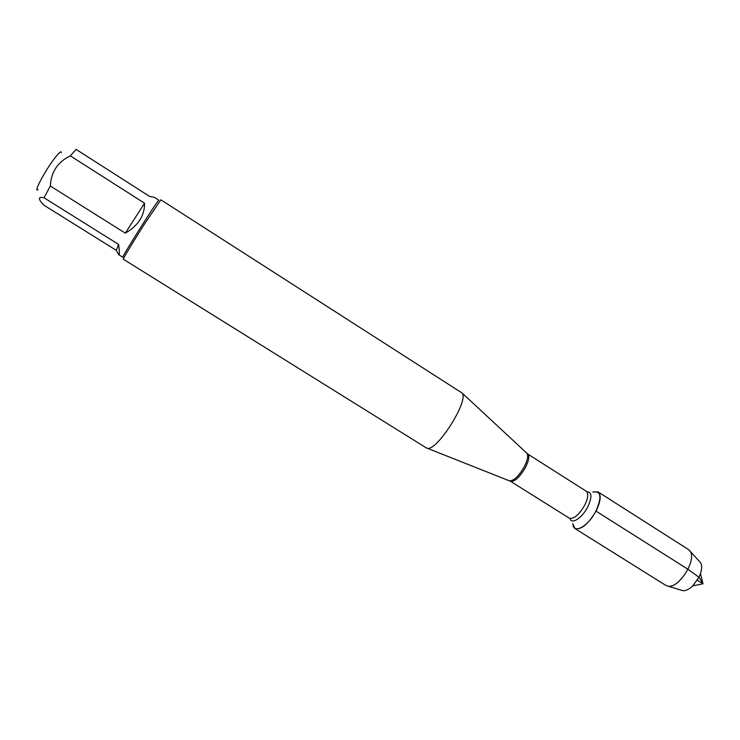 <?xml version="1.0" encoding="UTF-8"?>
<svg xmlns="http://www.w3.org/2000/svg" width="740" height="740" viewBox="0 0 740 740"><rect width="100%" height="100%" fill="white"/><g stroke="black" fill="none" stroke-linecap="round" stroke-linejoin="round"><path stroke-width="1.11" d="M426.323 447.904L427.23 448.237C436.804 451.789 469.419 400.146 462.112 393.023L160.867 199.828L145.151 223.008C133.718 240.861 122.488 259.555 123.349 259.231L426.323 447.904M593.277 492.017C601.139 490.833 602.009 497.188 595.913 511.072C588.263 526.362 573.417 534.53 572.982 524.151M38.008 189.625C32.773 193.473 46.361 168.313 55.889 156.677C59.607 152.098 61.429 150.766 61.346 152.671M116.309 250.351L118.631 254.634C119.649 255.171 119.64 251.757 118.585 244.404L116.309 250.351L43.854 205.156L41.708 202.751C38.073 198.329 38.85 196.683 44.039 197.784L50.32 186.018C50.995 172.087 57.655 162.032 70.309 155.863L76.091 149.397L149.443 196.331L154.373 197.34L158.897 200.235C158.989 197.858 120.768 258.371 122.868 257.279L118.631 254.634M118.585 244.404L44.039 197.784M125.31 233.156C138.278 225.598 144.689 215.608 144.541 203.195L125.31 233.156L50.32 186.018M144.541 203.195L70.309 155.863M592.759 492.026L598.059 491.897C601.426 494.903 600.76 501.304 596.042 511.09C588.171 524.281 581.131 530.099 574.915 528.527L572.76 523.679M598.059 491.897L688.45 549.533L690.078 551.171C697.071 559.829 678.802 588.744 667.98 586.154L665.806 585.377L574.915 528.527M681.355 590.215L682.798 590.659C685.758 590.955 689.079 589.364 692.76 585.858L698.967 577.219L700.456 573.666C702.038 568.838 702.057 565.157 700.512 562.613L699.494 561.494M697.293 580.197C699.726 581.686 703.879 584.572 702.501 582.99L700.17 579.179C700.262 577.505 692.612 572.816 688.006 569.291L595.913 511.072M509.203 480.63L509.823 480.871C514.023 480.658 518.796 476.033 524.151 466.977C527.481 460.483 528.452 456.016 527.065 453.583L526.566 453.13M525.308 467.745C519.424 477.531 514.476 482.036 510.461 481.259L569.282 518.157C573.778 519.258 578.902 514.966 584.674 505.3C588.161 498.122 588.698 493.441 586.274 491.258L527.685 453.99C529.748 455.96 528.952 460.539 525.308 467.745M586.857 491.776C591.972 491.924 592.259 496.993 587.699 506.993C582.093 518.13 571.298 524.975 570.004 518.462M527.685 453.99L462.112 393.023M510.461 481.259L427.23 448.237M700.512 562.613L690.078 551.171M682.798 590.659L667.98 586.154M692.76 585.858L703 583.795L700.456 573.666"/></g></svg>
